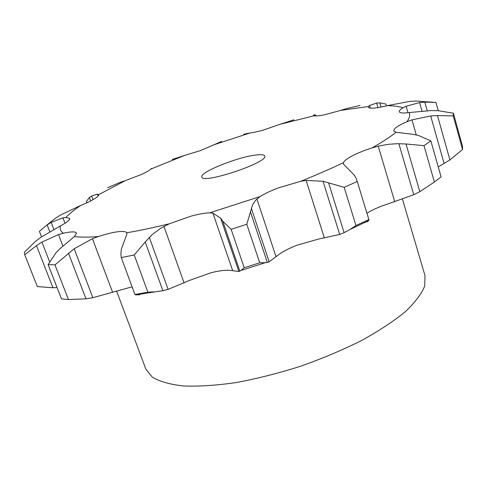 <?xml version="1.0" encoding="UTF-8"?>
<svg xmlns="http://www.w3.org/2000/svg" width="487" height="487" viewBox="0 0 487 487"><rect width="100%" height="100%" fill="white"/><g stroke="black" fill="none" stroke-linecap="round" stroke-linejoin="round"><path stroke-width="0.73" d="M343.426 162.682C330.454 168.855 316.16 175.077 300.552 181.353L278.278 187.939C270.76 190.776 264.672 193.656 260.015 196.571L209.641 212.849C204.887 212.977 198.769 214.055 191.275 216.07L169.287 223.789C153.789 227.581 139.605 230.576 126.748 232.78C125.823 231.441 122.718 231.112 117.428 231.8C112.047 232.549 105.667 234.125 98.295 236.536C88.403 237.327 80.434 237.339 74.377 236.579L76.55 233.09L75.272 232.171C73.08 231.599 69.099 231.958 63.34 233.236C60.577 231.325 59.621 228.86 60.461 225.852C65.435 223.235 68.442 221.135 69.495 219.552L69.751 218.377L65.928 217.458C69.464 213.756 74.353 209.769 80.58 205.508C86.516 203.097 91.185 200.851 94.588 198.763C97.54 196.918 98.873 195.567 98.599 194.721L125.183 180.677L141.279 174.535C146.07 172.343 149.278 170.517 150.903 169.044L184.536 155.456L200.437 150.593L214.091 144.712L250.154 132.945C253.757 132.494 258.366 131.466 263.991 129.852L279.982 124.307L314.255 115.754C315.978 116.137 319.308 115.845 324.239 114.865L340.717 110.397L368.501 106.501L368.379 107.225C368.622 107.962 370.071 108.278 372.719 108.181C376.293 108.004 381.157 107.158 387.311 105.642C393.916 105.764 399.151 106.489 403.023 107.822C400.29 109.49 399.03 110.799 399.255 111.748L399.608 112.241C400.789 113.118 403.997 113.221 409.22 112.54C410.316 114.962 409.555 118.031 406.931 121.744C401.026 124.258 396.996 126.517 394.841 128.513L393.63 130.912L396.101 132.287C390.075 137.011 382.082 142.204 372.123 147.871C364.544 150.306 358.048 152.906 352.625 155.67C347.298 158.427 344.236 160.765 343.426 162.682L343.499 164.137L354.286 175.143L356.07 178.23L357.257 181.481L344.169 187.325L355.96 225.548L349.843 229.547L344.12 232.658L339.701 234.46L318.924 238.965L296.906 245.247C289.522 248.12 283.586 251.158 279.1 254.366L269.177 261.781L267.326 262.402L265.391 262.645L240.919 270.455L238.861 271.478L229.407 270.267C224.604 270.042 218.486 270.863 211.066 272.738L189.419 280.433L168.131 289.381L162.895 290.672L135.678 294.848L139.775 294.757M366.918 221.457L367.07 221.956L368.836 220.508L368.903 219.661L357.257 181.481M368.86 219.54L355.96 225.548M365.086 222.626L364.282 222.742M300.552 181.353L306.128 180.433L323.027 181.255L344.169 187.325M366.948 213.257L369.633 211.626C374.911 208.673 381.291 206.007 388.766 203.633L413.755 194.721L419.831 191.683L434.38 182.022L423.988 145.656L406.006 143.982L419.831 191.683M74.377 236.579L60.175 248.516L55.944 252.85L48.097 264.575L61.472 298.872L68.442 299.554L85.986 298.823L92.847 297.697L132.099 286.825M306.128 180.433L324.409 238.027M323.027 181.255L339.701 234.46M328.567 182.814L344.12 232.658M372.123 147.871L379.714 145.826L388.614 144.292L397.429 143.695L406.006 143.982M260.015 196.571L255.73 200.102L252.601 204.637L246.787 224.27L231.142 229.31L222.79 221.22L239.866 271.186M396.101 132.287L412.903 134.302L418.546 135.489L430.855 140.865L441.07 176.903L434.38 182.022M240.919 270.455L244.218 267.74L259.723 262.779L265.391 262.645M209.641 212.849L212.916 213.136L232.664 270.626M406.931 121.744L411.959 119.857L416.288 134.966M169.287 223.789L160.387 228.464L152.011 234.728L145.211 241.996L134.235 254.987L121.257 257.568L120.873 253.703L121.373 249.04L126.864 234.204L126.748 232.78M409.22 112.54L431.506 110.543L438.044 110.695L453.385 113.197L462.559 146.423L462.54 149.539L449.903 159.937L438.233 166.901M135.678 294.848L134.942 294.483L147.89 292.188L153.758 291.871M142.533 293.911L142.849 293.74M403.023 107.822L406.121 106.245L407.972 112.692M98.295 236.536L92.433 238.703L74.164 248.76L54.976 264.873L48.097 264.575M387.311 105.642L409.829 101.393L415.892 101.04L435.962 102.465L424.786 102.093L427.202 110.652M368.501 106.501L369.523 105.472L370.309 108.126M63.34 233.236L58.519 234.551L41.937 242.076L36.482 245.612L24.752 254.786L24.35 252.284L35.508 241.339L40.725 237.412L60.461 225.852M24.752 254.786L37.31 286.587L52.955 287.75L57.058 287.543M340.717 110.397L345.368 108.887L360.051 105.442M65.928 217.458L62.939 217.866L51.196 222.395L47.129 224.897L39.41 231.331L41.541 236.816M314.255 115.754L313.397 115.37L314.371 114.719L316.562 115.912M80.58 205.508L60.26 215.157L55.354 218.34L46.801 225.116M279.982 124.307L293.898 119.802M98.453 194.49L97.455 194.13L91.653 195.944L89.419 197.485L86.339 201.594L86.802 202.829M250.154 132.945L243.677 134.248M125.183 180.677L120.679 182.15L107.566 187.751M214.091 144.712L221.567 141.455M150.903 169.044L151.56 168.368M184.536 155.456L172.24 159.444M402.481 199.244L424.999 275.63L424.737 285.966C421.578 293.856 415.046 302.482 405.147 311.85C393.338 321.475 378.661 331.111 361.111 340.754C342.215 350.159 321.925 358.694 300.229 366.364C278.284 373.298 256.935 378.697 236.177 382.557C216.344 385.418 198.806 386.562 183.569 385.99C170.012 384.468 159.584 381.516 152.291 377.127L145.832 369.043L116.557 290.983M430.855 140.865L423.988 145.656M212.916 213.136L220.635 218.182L222.79 221.22M411.959 119.857L430.703 115.955L437.472 115.565L453.257 115.924L453.385 113.197M406.121 106.245L419.599 102.58L424.786 102.093M369.523 105.472L376.652 103.067L379.817 102.86L385.856 104.048L386.386 105.868M257.264 154.854C261.75 154.416 264.24 154.793 264.727 155.974C268.946 162.226 202.275 184.536 201.843 177.018C199.086 172.319 239.567 156.254 257.264 154.854M259.723 262.779L246.787 224.27M220.635 218.182L238.861 271.478M244.218 267.74L231.142 229.31M430.703 115.955L444.12 163.547M437.472 115.565L449.903 159.937M462.54 149.539L453.257 115.924M147.89 292.188L134.235 254.987M134.942 294.483L121.257 257.568M419.599 102.58L421.979 110.981M438.263 110.713L435.962 102.465M68.442 299.554L54.976 264.873M376.652 103.067L377.979 107.597M379.817 102.86L381.047 107.049M314.371 114.719L314.718 115.839M315.521 114.999L315.807 115.918M378.229 146.167L394.744 201.782M256.899 198.921L276.05 256.74M163.924 226.4L184.11 282.947M92.433 238.703L112.594 292.303M58.519 234.551L62.853 245.838M62.939 217.866L65.002 223.277M97.455 194.13L98.149 195.993M398.877 143.695L413.755 194.721M251.335 208.278L269.177 261.781M250.58 212.253L267.326 262.402M149.314 237.352L168.131 289.381M145.211 241.996L162.895 290.672M74.164 248.76L92.847 297.697M68.466 253.155L85.986 298.823M41.937 242.076L49.564 261.677M36.482 245.612L52.955 287.75M51.196 222.395L53.838 229.255M47.129 224.897L49.698 231.544M91.653 195.944L93.041 199.676M89.419 197.485L90.704 200.936M368.903 219.661L357.105 180.957M368.836 220.508L349.843 229.547"/></g></svg>
